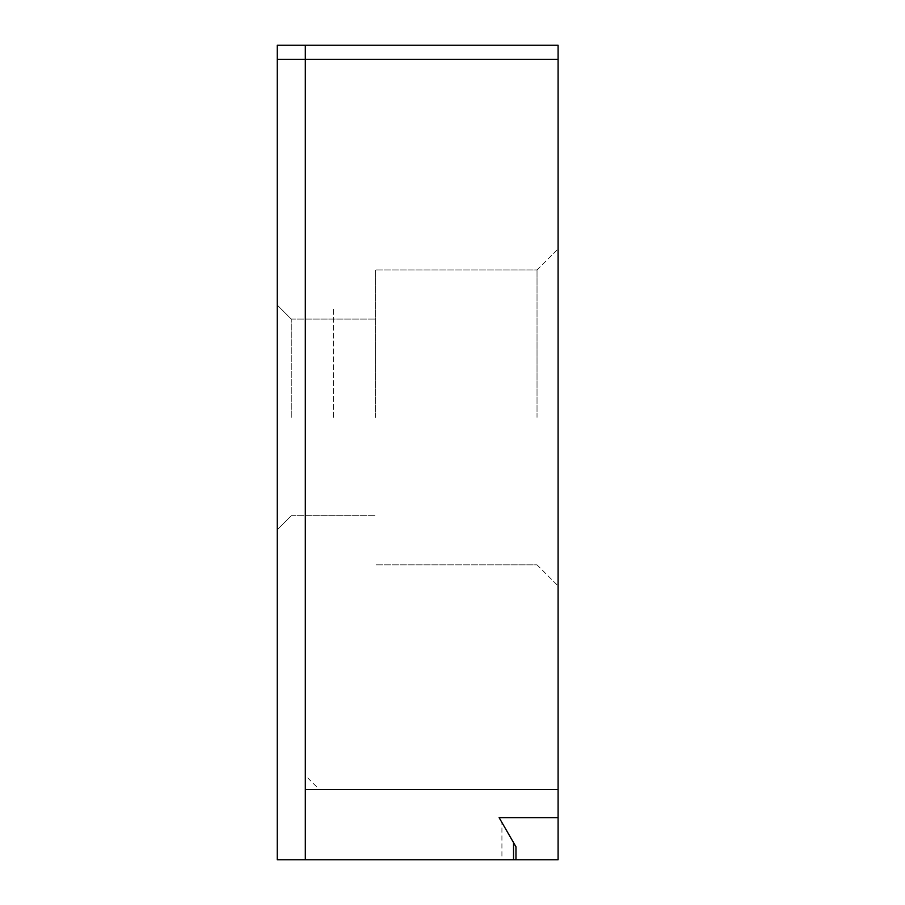 <?xml version="1.0" encoding="UTF-8"?>
<svg xmlns="http://www.w3.org/2000/svg" width="905" height="905" viewBox="0 0 905 905"><rect width="100%" height="100%" fill="white"/><g stroke="black" fill="none" stroke-linecap="round" stroke-linejoin="round"><path stroke-width="0.68" stroke-dasharray="4.53 3.39" d="M291.274 417.397L291.274 319.092L291.274 417.397M277.235 417.397L277.235 305.053L277.235 417.397M558.091 817.622L558.091 59.289L558.091 817.622L499.108 817.622L558.091 817.622L558.091 45.25L277.235 45.25L277.235 859.75L515.963 859.75L515.963 846.808L515.963 859.75L501.924 859.75L515.963 859.75L515.963 846.808L515.963 859.75L501.924 859.75L515.963 859.75L515.963 846.808L515.963 859.75L501.924 859.75L515.963 859.75L515.963 846.808L515.963 859.75L501.924 859.75L515.963 859.75L515.963 846.808L515.963 859.75L501.924 859.75L515.963 859.75L515.963 846.808L515.963 859.75L501.924 859.75L515.963 859.75L515.963 846.808L515.963 859.75L501.924 859.75L515.963 859.75L515.963 846.808L515.963 859.75L501.924 859.75L515.963 859.75L515.963 846.808L515.963 859.75L501.924 859.75L515.963 859.75L515.963 846.808L515.963 859.75L501.924 859.75L515.963 859.75L515.963 846.808L515.963 859.75L501.924 859.75L515.963 859.75L501.924 859.75L515.963 859.75L501.924 859.75L515.963 859.75L501.924 859.75L515.963 859.75L501.924 859.75L515.963 859.75L501.924 859.75L515.963 859.75L501.924 859.75L515.963 859.75L501.924 859.75L515.963 859.75L501.924 859.75L515.963 859.75L501.924 859.75L515.963 859.75L501.924 859.75L515.963 859.75L515.963 846.808L515.963 859.75L515.963 846.808L515.963 859.75L515.963 846.808L515.963 859.75L515.963 846.808L515.963 859.75L515.963 846.808L515.963 859.75L515.963 846.808L515.963 859.75L515.963 846.808L515.963 859.75L515.963 846.808L515.963 859.75L515.963 846.808L515.963 859.75L515.963 846.808L515.963 859.75L305.313 859.75L515.963 859.75L515.963 846.808M375.53 417.397L375.53 269.939L375.53 417.397M513.531 842.6L499.108 817.622L513.531 842.6L501.924 822.487L513.531 842.6L501.924 822.487L513.531 842.6L501.924 822.487L513.531 842.6L501.924 822.487L513.531 842.6L501.924 822.487L513.531 842.6L501.924 822.487L513.531 842.6L501.924 822.487L513.531 842.6L501.924 822.487L513.531 842.6L501.924 822.487L513.531 842.6L501.924 822.487L513.531 842.6L501.924 822.487L513.531 842.6L501.924 822.487L513.531 842.6L501.924 822.487L513.531 842.6L501.924 822.487L513.531 842.6L501.924 822.487L513.531 842.6L501.924 822.487L513.531 842.6L501.924 822.487L513.531 842.6L501.924 822.487L513.531 842.6L501.924 822.487L513.531 842.6L501.924 822.487L513.531 842.6L501.924 822.487L513.531 842.6L501.924 822.487L513.531 842.6L501.924 822.487L513.531 842.6L513.531 859.75L501.924 859.75L513.531 859.75M305.313 45.25L305.313 59.289L558.091 59.289L558.091 45.25L558.091 59.289L558.091 45.25L558.091 59.289L558.091 45.25L558.091 59.289L277.235 59.289M558.091 417.397L558.091 248.875L558.091 417.397M537.027 417.397L537.027 269.939L537.027 417.397M558.091 775.495L558.091 789.533L558.091 775.495L558.091 789.533L558.091 775.495L558.091 789.533L305.313 789.533L305.313 775.495L319.363 789.533L305.313 789.533M305.313 859.75L305.313 59.289L305.313 859.75L515.963 859.75L501.924 859.75L501.924 822.487M333.402 417.397L333.402 307.87L333.402 417.397M305.313 417.397L305.313 321.558L305.313 417.397M291.274 319.092L277.235 305.053L291.274 319.092L375.53 319.092L291.274 319.092M291.274 515.692L277.235 529.742L291.274 515.692L375.53 515.692L291.274 515.692M537.027 564.844L558.091 585.908L537.027 564.844L375.53 564.844L537.027 564.844M537.027 269.939L558.091 248.875L537.027 269.939L375.53 269.939L537.027 269.939"/><path stroke-width="1.36" d="M277.235 859.75L277.235 45.25L558.091 45.25L558.091 817.622L499.108 817.622L515.963 846.808L513.531 842.6L515.963 846.808L513.531 842.6L515.963 846.808L513.531 842.6L515.963 846.808L513.531 842.6L515.963 846.808L513.531 842.6L515.963 846.808L513.531 842.6L515.963 846.808L513.531 842.6L515.963 846.808L513.531 842.6L515.963 846.808L513.531 842.6L515.963 846.808L513.531 842.6L515.963 846.808L513.531 842.6L515.963 846.808L513.531 842.6L515.963 846.808L513.531 842.6L515.963 846.808L513.531 842.6L515.963 846.808L513.531 842.6L515.963 846.808L513.531 842.6L515.963 846.808L513.531 842.6L515.963 846.808L513.531 842.6L515.963 846.808L513.531 842.6L515.963 846.808L513.531 842.6L515.963 846.808L513.531 842.6L515.963 846.808L515.963 859.75L277.235 859.75M558.091 817.622L558.091 859.75L558.091 817.622L558.091 859.75L515.963 859.75L558.091 859.75L515.963 859.75L515.963 846.808L513.531 842.6L513.531 859.75M558.091 59.289L558.091 775.495L558.091 45.25L558.091 59.289L277.235 59.289M305.313 789.533L558.091 789.533L558.091 775.495M515.963 846.808L513.531 842.6M501.924 859.75L305.313 859.75L305.313 45.25"/></g></svg>
